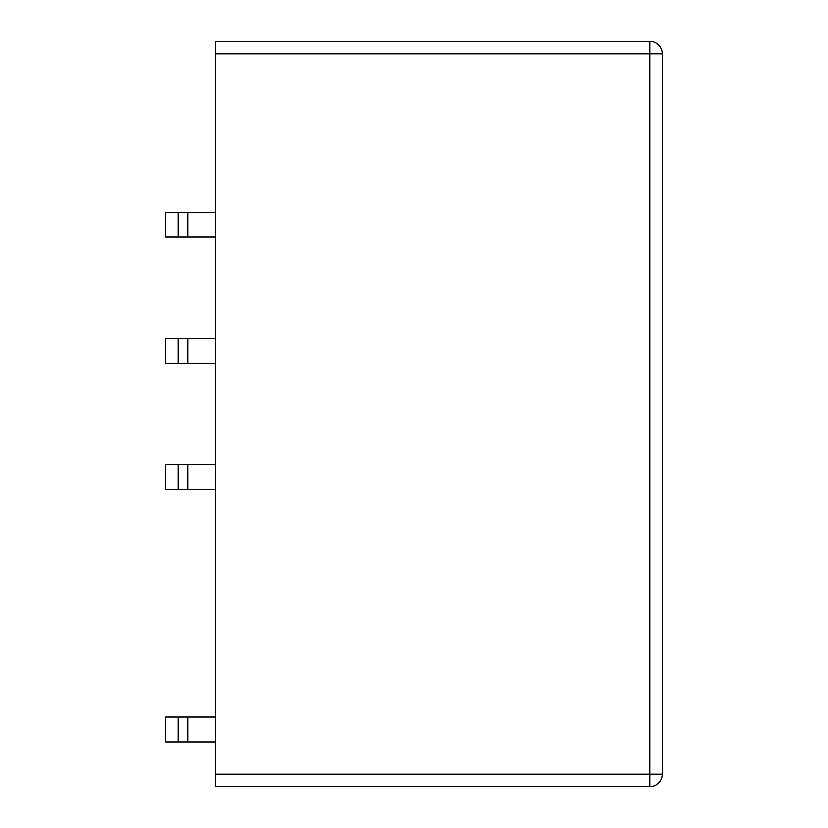 <?xml version="1.0" encoding="UTF-8"?>
<svg xmlns="http://www.w3.org/2000/svg" width="828" height="828" viewBox="0 0 828 828"><rect width="100%" height="100%" fill="white"/><g stroke="black" fill="none" stroke-linecap="round" stroke-linejoin="round"><path stroke-width="1.24" d="M215.28 774.18L215.28 41.4L649.98 41.4L649.98 774.18L215.28 774.18L215.28 786.6L649.98 786.6L649.98 774.18L662.4 774.18A12.42 12.42 0 0 1 649.98 786.6M178.02 212.299L178.02 237.139L165.6 237.139L165.6 212.299L215.28 212.299M178.02 237.139L215.28 237.139M178.02 338.486L178.02 363.326L165.6 363.326L165.6 338.486L215.28 338.486M178.02 363.326L215.28 363.326M178.02 464.674L178.02 489.514L165.6 489.514L165.6 464.674L215.28 464.674M178.02 489.514L215.28 489.514M178.02 717.048L178.02 741.888L165.6 741.888L165.6 717.048L215.28 717.048M178.02 741.888L215.28 741.888M215.28 53.82L662.4 53.82A12.42 12.42 0 0 0 649.98 41.4A12.42 12.42 0 0 1 662.4 53.82L662.4 774.18M187.956 212.299L187.956 237.139M187.956 338.486L187.956 363.326M187.956 464.674L187.956 489.514M187.956 717.048L187.956 741.888"/></g></svg>
